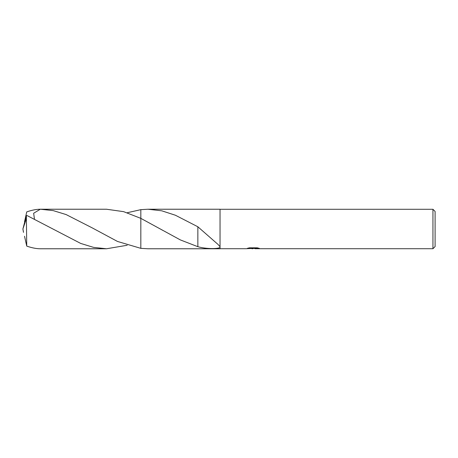 <?xml version="1.0" encoding="UTF-8"?>
<svg xmlns="http://www.w3.org/2000/svg" width="458" height="458" viewBox="0 0 458 458"><rect width="100%" height="100%" fill="white"/><g stroke="black" fill="none" stroke-linecap="round" stroke-linejoin="round"><path stroke-width="0.69" d="M254.911 248.402L250.606 248.522M252.896 248.711L251.963 248.711M432.947 248.711L432.947 209.289L435.1 211.436L435.1 246.564L432.947 248.711L254.986 248.711L254.911 248.345L257.894 247.973M220.04 209.289L432.947 209.289M248.751 247.973L253.686 247.973L253.686 248.339L246.186 248.711L220.04 248.711M253.686 248.339L247.383 248.339L249.433 247.824L257.213 247.824L259.468 248.402L254.911 248.7M220.04 247.337C218.443 249.083 205.86 249.066 197.85 246.696L180.36 239.918L140.829 218.363L140.824 209.655L147.98 209.232L161.76 210.806L175.403 215.237L197.856 226.773L217.934 244.354L220.04 246.69L220.04 248.768L148.043 248.768M140.824 248.345L140.829 218.363L123.626 211.653L106.491 209.232L40.333 209.232L53.225 210.611L66.129 214.573L92.15 227.844L117.5 241.458L140.824 248.345L147.986 248.768M148.043 209.232L220.04 209.232L220.04 246.69M197.856 226.939L197.85 246.593M127.215 245.259L106.491 248.768L93.587 247.383L80.705 243.433L27.131 215.598L26.387 215.563L22.9 229L26.387 218.552L26.387 215.563M26.387 218.552L26.741 246.101C31.768 247.858 36.297 248.746 40.321 248.768L106.491 248.768M34.436 218.987L33.652 213.251L40.321 209.232C36.297 209.254 31.768 210.142 26.741 211.899L24.532 221.741M127.215 212.741L140.824 209.655M24.532 236.259L26.741 246.101M23.49 232.349L22.9 229L23.541 232.338M23.535 232.326L22.9 229M253.44 248.356L254.911 248.356M162.04 229.99L162.344 230.168"/></g></svg>
